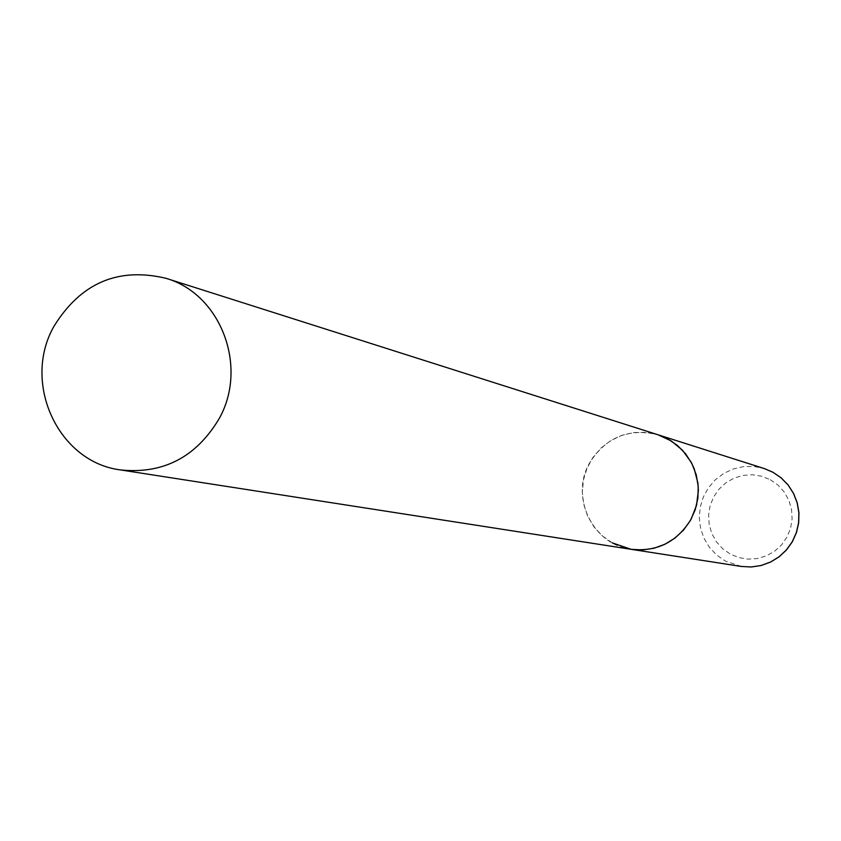 <?xml version="1.0" encoding="UTF-8"?>
<svg xmlns="http://www.w3.org/2000/svg" width="841" height="841" viewBox="0 0 841 841"><rect width="100%" height="100%" fill="white"/><g stroke="black" fill="none" stroke-linecap="round" stroke-linejoin="round"><path stroke-width="0.63" stroke-dasharray="4.21 3.15" d="M612.269 542.865L602.272 535.843L593.956 526.844L587.701 516.269L583.759 504.579L582.319 492.3L583.433 479.98L587.06 468.132L593.031 457.304L601.094 447.959L610.881 440.505L621.983 435.291L633.904 432.526L646.109 432.358L658.072 434.797C628.658 427.775 605.783 437.225 589.446 463.149C569.841 496.978 592.758 544.632 631.118 549.32M741.31 566.456L725.1 560.915L716.49 554.902L709.331 547.207L703.938 538.156L700.532 528.159L699.281 517.657L700.227 507.123L703.328 496.999L708.448 487.738L715.365 479.759L723.786 473.399L733.32 468.952L743.56 466.618L754.051 466.492L764.332 468.584M770.345 479.738L778.02 485.12L784.306 492.111L788.89 500.353L791.539 509.436L792.106 518.886L790.582 528.253L787.029 537.042L781.625 544.821L774.645 551.191L766.456 555.838L757.457 558.529L748.101 559.128L738.871 557.615L730.219 554.061L722.577 548.647L716.322 541.657L711.78 533.425L709.163 524.374L708.606 514.955L710.13 505.641L713.662 496.884L719.034 489.126L725.962 482.766L734.119 478.098L743.087 475.386L752.422 474.745L761.662 476.216L770.345 479.738"/><path stroke-width="1.26" d="M165.824 278.255C117.971 266.965 80.662 283.028 53.877 326.455C21.687 383.065 58.271 462.329 120.715 469.951C163.291 474.219 196.079 457.178 219.07 418.818C248.558 366.676 220.752 293.908 165.824 278.255L764.332 468.584L772.963 472.264L781.184 477.888L788.133 485.047L793.536 493.478L797.163 502.834L798.876 512.747L798.603 522.818L796.343 532.647L792.211 541.825L786.346 550.003L779.008 556.847L770.472 562.082L761.094 565.509L751.234 566.981L741.31 566.456L631.118 549.32C657.252 551.969 677.278 541.877 691.186 519.044L696.548 505.231L698.366 490.513L697.893 483.102L694.235 468.794L691.113 462.119L682.514 450.24L671.255 440.936L658.072 434.797L668.101 439.076L677.667 445.635L685.751 454.003L692.027 463.864L696.232 474.808L698.219 486.403L697.883 498.187L695.244 509.688L690.408 520.442L683.575 530.019L675.018 538.04L665.073 544.18L654.151 548.195L642.682 549.93L631.118 549.32L612.269 542.865M741.31 566.456L751.244 566.981L761.105 565.52L770.493 562.103L779.039 556.879L786.398 550.046L792.264 541.867L796.416 532.689L798.677 522.86L798.95 512.779L797.236 502.865L793.599 493.509L788.196 485.078L781.236 477.909L773.005 472.285L764.332 468.584M631.118 549.32L120.715 469.951"/></g></svg>
